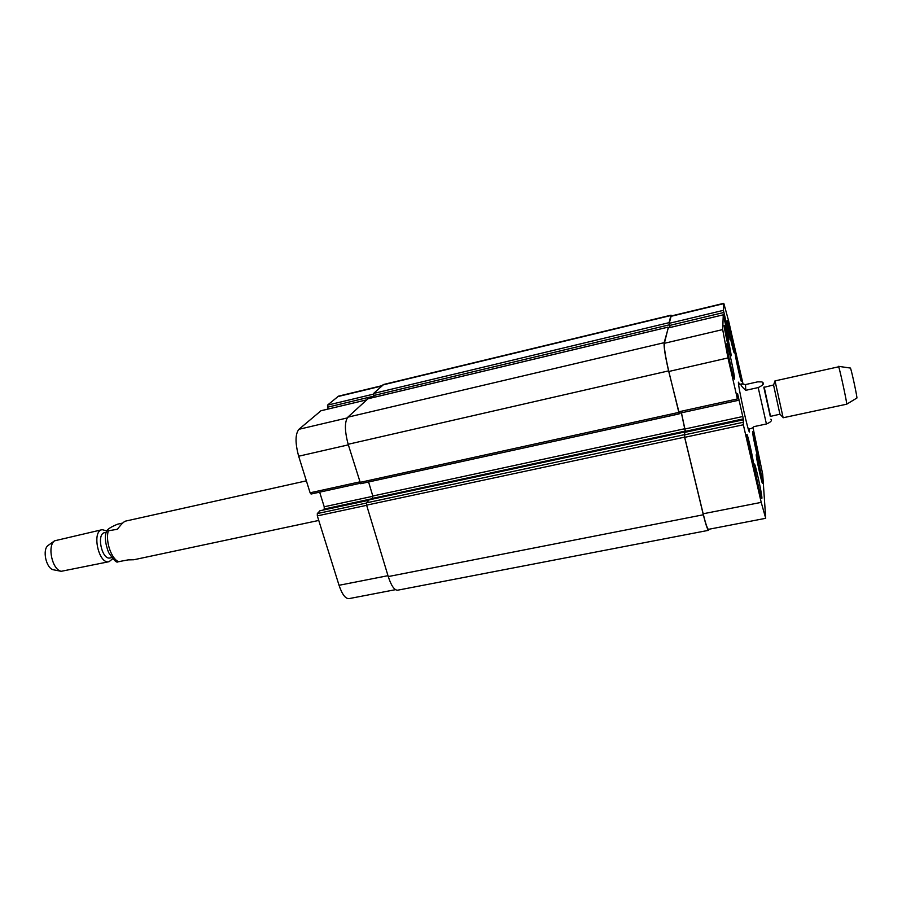 <?xml version="1.0" encoding="UTF-8"?>
<svg xmlns="http://www.w3.org/2000/svg" width="902" height="902" viewBox="0 0 902 902"><rect width="100%" height="100%" fill="white"/><g stroke="black" fill="none" stroke-linecap="round" stroke-linejoin="round"><path stroke-width="1.35" d="M306.364 480.845L125.57 521.108C123.867 521.582 121.15 524.288 117.429 529.248L106.628 531.098C107.609 529.079 111.284 526.768 117.677 524.163L122.717 523.047M117.553 561.867L128.174 559.883L133.846 559.759L318.756 520.443M111.758 557.583L110.145 557.932C101.926 560.39 96.153 533.826 104.643 532.642L106.256 532.293M112.75 558.688L109.108 561.675C98.701 564.799 91.373 531.165 102.14 529.677L106.695 530.872M109.108 561.675L61.235 571.304C52.215 569.782 47.028 545.947 54.594 540.817L102.14 529.677M53.951 569.895L53.398 569.782C46.149 568.553 42.022 549.589 48.11 545.451L48.561 545.124M748.31 429.081L751.524 428.405L754.049 426.612L766.418 423.974C770.827 422.136 772.326 420.535 770.894 419.193M745.537 384.556L757.748 381.839L761.931 381.929C764.637 383.282 763.396 385.165 758.199 387.567L745.762 390.318L745.537 384.556L741.647 383.914L740.982 384.647C741.049 385.695 742.639 387.589 745.762 390.318M749.393 428.856L749.494 431.934C748.536 433.761 738.197 387.409 738.4 382.166L739.696 384.342M773.6 384.974L763.847 387.386L770.274 416.42L779.959 414.198M773.521 384.838L779.948 414.345M775.043 380.892L783.15 417.761L846.685 404.197C847.542 405.19 840.112 370.485 838.68 366.787L775.043 380.892M838.488 366.336L850.451 368.061C851.77 371.105 857.746 399.203 856.844 398.053L846.719 404.175M395.482 589.671L348.973 598.635C345.41 598.781 342.095 594.328 339.039 585.285L317.324 515.876L317.324 513.565L320.018 510.757M323.299 510.025L324.213 509.032L324.213 506.777L319.658 492.154M311.19 493.958L310.108 492.796L298.663 456.22C295.101 443.04 295.18 434.065 298.912 429.307L320.999 410.76M328.046 409.046L327.482 405.156L338.509 396.147L382.031 385.661M751.806 457.664L748.705 442.375L751.806 457.664M750.16 447.832L749.494 447.967M729.154 347.958L726.178 333.3L729.154 347.958M727.7 339.084L727.035 339.231M739.775 374.195L736.979 360.541L739.775 374.195M760.893 476.064L757.996 461.869L760.893 476.064M759.304 466.841L758.74 466.965M741.331 380.283C741.388 377.442 735.976 353.302 735.457 354.08C734.578 353.55 740.7 381.501 741.275 380.633L741.331 380.283M741.523 381.14L741.467 381.512C740.846 382.448 734.318 352.626 735.265 353.189C735.818 352.366 741.579 378.096 741.523 381.14M730.879 354.644C731.071 351.848 725.129 325.408 724.498 326.265C723.483 325.712 730.135 355.929 730.812 354.96L730.879 354.644M731.094 355.568L731.026 355.918C730.293 356.944 723.201 324.709 724.283 325.306C724.96 324.404 731.297 352.581 731.094 355.568M753.474 464.011C753.395 460.009 747.713 434.55 747.093 435.407C746.033 434.809 752.685 465.59 753.407 464.631L753.474 464.011M753.689 464.947L753.61 465.612C752.843 466.627 745.751 433.783 746.879 434.426C747.544 433.524 753.598 460.663 753.689 464.947M762.393 481.86C762.224 478.004 757.037 454.664 756.519 455.442C755.605 454.879 761.739 483.348 762.348 482.491L762.393 481.86M762.596 482.717L762.54 483.393C761.897 484.318 755.346 453.943 756.327 454.54C756.879 453.717 762.416 478.59 762.596 482.717M752.99 427.537L762.709 474.249L765.708 518.3L761.209 502.38L743.349 424.774L743.304 418.889L737.622 393.779L737.408 398.932L727.97 357.936L722.694 329.58L723.269 314.787L729.042 339.806L728.703 333.221L723.438 310.344L723.787 303.32L728.602 320.819L743.022 383.925M734.42 352.626L734.352 352.975C733.642 354.058 726.144 319.962 727.237 320.605C727.891 319.669 734.578 349.48 734.42 352.626M734.555 378.648L734.465 379.111C733.597 380.317 725.445 343.155 726.73 343.854C727.519 342.828 734.724 374.882 734.555 378.648M761.908 497.701L761.84 498.569C761.006 499.697 753.181 463.278 754.41 464.011C755.132 463.019 761.705 492.571 761.908 497.701M759.574 462.591L759.529 463.256C758.83 464.271 751.603 430.863 752.663 431.528C753.26 430.626 759.416 458.25 759.574 462.591M368.58 481.984L372.808 496.021L372.154 499.167M369.166 499.832L366.562 502.831L366.607 505.154L388.255 576.57C391.243 585.736 394.366 590.28 397.613 590.201L708.634 530.308C707.563 529.925 705.804 524.75 703.323 514.771L684.595 437.154L684.708 432.362M670.039 327.482L669.058 322.668L671.032 315.17L383.688 384.455L373.552 393.475L374.116 397.286M367.926 398.785L347.822 417.186C344.508 421.888 344.62 430.919 348.161 444.28L360.62 483.72L679.082 413.871M765.708 518.3L708.476 529.339C707.405 528.955 705.635 523.769 703.165 513.779L684.708 437.323L684.652 432.396L742.831 419.904L684.663 432.374M685.576 432.171L681.438 412.812M737.802 400.398L679.071 413.33L668.822 371.477C665.473 357 663.996 347.608 664.368 343.301L668.168 327.967M670.073 327.482L669.25 323.322L671.167 315.993L723.787 303.32M709.017 529.226L708.634 530.308M685.441 432.205L681.393 412.823M671.032 315.17L671.697 315.869M679.251 413.296L668.596 370.88C665.248 356.391 663.771 346.999 664.143 342.692L668.281 327.911M118.94 561.845C111.611 559.398 105.376 541.809 108.184 531.301M764.129 386.924L770.533 416.363M758.199 387.567L766.418 423.974M366.663 505.323L317.324 515.876M366.46 503.034L317.324 513.565M368.67 500.306L319.894 510.78M372.594 498.626L324.213 509.032M372.887 496.28L324.213 506.777M359.571 481.927L310.108 492.796M348.33 444.855L298.663 456.22M347.18 417.953L298.912 429.307M366.595 399.879L320.796 410.805M373.778 396.147L327.482 407.208M373.383 394.163L327.482 405.156M381.625 386.045L337.528 396.666M387.984 575.679L339.039 585.285M684.325 434.899L742.898 422.339M684.708 437.323L743.349 424.774M685.689 431.28L743.304 418.889M685.317 428.912L742.853 416.51M678.563 411.853L737.408 398.932M668.822 371.477L727.97 357.936M664.368 343.301L722.694 329.58M668.111 327.978L723.269 314.821L668.134 327.945M728.004 335.634L729.109 335.386M727.519 333.503L728.703 333.221M725.107 322.465L726.178 322.206M724.87 321.439L725.839 321.202M725.005 322.025L725.997 321.8L725.005 322.037M669.588 325.453L723.844 312.487M669.25 323.322L723.438 310.344M670.953 316.343L723.697 303.636M703.165 513.779L761.209 502.38M388.255 576.57L703.323 514.771M366.607 505.154L684.595 437.154M366.562 502.831L684.201 434.73M369.042 499.855L684.562 432.024L369.098 499.821M372.864 498.299L685.588 431.009M372.808 496.021L685.204 428.642M359.729 482.446L678.631 412.44M348.161 444.28L668.596 370.88M347.822 417.186L664.143 342.692M367.745 398.831L667.954 327.178M373.597 395.538L669.408 324.81M373.552 393.475L669.058 322.668M382.809 384.951L670.817 315.52M117.722 561.923C116.538 562.938 113.483 559.781 108.567 552.464C105.094 543.083 104.452 535.968 106.616 531.098M53.398 569.782L61.235 571.304M48.11 545.451L54.594 540.817M763.227 384.218L762.81 383.237M738.625 384.579L741.647 383.914M779.813 414.052L782.992 417.4M773.533 385.165L775.032 380.802M319.951 510.746L368.692 500.272M311.055 494.037L360.09 483.292M320.887 410.76L366.64 399.845M679.071 413.33L737.836 400.443M360.62 483.72L679.138 413.917M367.824 398.785L667.976 327.144"/></g></svg>
